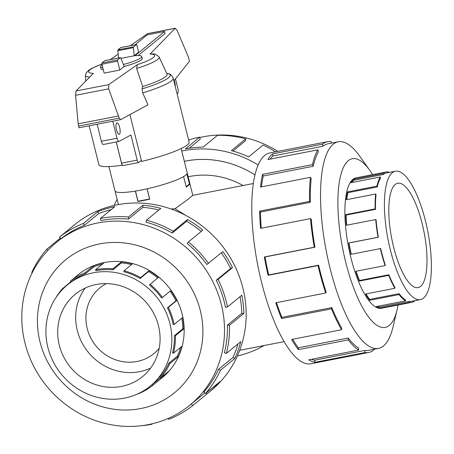 <?xml version="1.0" encoding="UTF-8"?>
<svg xmlns="http://www.w3.org/2000/svg" width="454" height="454" viewBox="0 0 454 454"><rect width="100%" height="100%" fill="white"/><g stroke="black" fill="none" stroke-linecap="round" stroke-linejoin="round"><path stroke-width="0.68" d="M253.309 183.518L192.791 195.328L188.058 199.278L175.028 208.755L171.016 208.976M186.061 215.565L175.028 208.755M184.335 161.323A96.651 90.63 50.7 0 1 185.658 161.056A96.651 90.63 50.7 0 1 254.932 174.926A96.628 90.613 -129.3 0 0 185.663 161.079A96.628 90.613 -129.3 0 0 184.341 161.346M243.032 185.527A80.54 75.529 -129.3 0 0 189.505 176.493A80.54 75.529 -129.3 0 0 188.16 176.771M106.31 283.608A42.528 39.884 -129.3 0 0 99.942 287.819A42.528 39.884 -129.3 0 0 90.63 337.691A42.528 39.884 -129.3 0 0 137.046 361.48A42.528 39.884 -129.3 0 0 153.832 353.626A42.528 39.884 -129.3 0 0 159.212 348.212M147.141 188.79L149.729 199.181A37.194 5.817 166 0 1 143.697 200.447A37.194 5.817 166 0 1 137.959 201.48L135.366 191.089M96.18 284.516A53.163 49.855 50.7 0 1 154.201 314.259A53.163 49.855 50.7 0 1 142.567 376.593A53.163 49.855 50.7 0 1 121.587 386.411A53.163 49.855 50.7 0 1 63.566 356.674A53.163 49.855 50.7 0 1 75.199 294.334A53.163 49.855 50.7 0 1 96.18 284.516M150.637 368.086A53.163 49.855 50.7 0 1 139.588 371.673A53.163 49.855 50.7 0 1 84.682 347.344A53.163 49.855 50.7 0 1 85.131 288.097M124.51 398.13A65.387 61.318 -129.3 0 0 150.314 386.053A65.387 61.318 -129.3 0 0 164.626 309.378A65.387 61.318 -129.3 0 0 93.263 272.797A65.387 61.318 -129.3 0 0 82.9 275.816A65.387 61.318 -129.3 0 0 67.453 284.874A65.387 61.318 -129.3 0 0 53.141 361.549A65.387 61.318 -129.3 0 0 124.51 398.13M180.59 347.367A65.387 61.318 -129.3 0 1 177.361 356.197L168.899 363.126A65.387 61.318 50.7 0 1 159.763 377.291L160.529 377.989L168.984 371.066A66.432 62.294 50.7 0 1 162.004 377.83A66.432 62.294 50.7 0 1 161.108 378.545L152.652 385.474A66.432 62.294 50.7 0 1 137.851 393.959L137.812 393.856M181.742 318.243A65.387 61.318 -129.3 0 1 182.877 328.775L174.421 335.699A65.387 61.318 50.7 0 1 172.514 352.877L173.485 353.189L181.946 346.26A66.432 62.294 50.7 0 1 178.274 356.674L169.819 363.597A66.432 62.294 50.7 0 1 160.529 377.989M170.108 291.184A65.387 61.318 -129.3 0 1 175.919 300.883L167.464 307.812A65.387 61.318 50.7 0 1 173.173 324.593L174.16 324.457L182.616 317.528A66.432 62.294 50.7 0 1 183.881 328.81L175.42 335.739A66.432 62.294 50.7 0 1 173.485 353.189M85.477 273.711A65.387 61.318 50.7 0 0 70.903 282.065L70.262 281.247A66.432 62.294 50.7 0 1 85.063 272.763L85.477 273.711L93.933 266.787L93.518 265.834A66.432 62.294 50.7 0 1 104.04 262.77L95.584 269.693A66.432 62.294 50.7 0 1 112.967 268.796L121.422 261.873A66.432 62.294 50.7 0 1 132.506 263.825L124.05 270.754A66.432 62.294 50.7 0 1 140.57 277.621L149.026 270.697A66.432 62.294 50.7 0 1 158.48 277.286L149.417 284.981A65.387 61.318 50.7 0 1 161.613 298.051L170.869 290.56A66.432 62.294 50.7 0 1 176.816 300.48L168.36 307.403A66.432 62.294 50.7 0 1 174.16 324.457M157.708 277.916A65.387 61.318 -129.3 0 0 148.572 271.571L149.026 270.697M124.05 270.754L123.851 271.736A65.387 61.318 50.7 0 1 140.116 278.495L148.572 271.571M131.547 264.608A65.387 61.318 -129.3 0 0 121.4 262.883L121.422 261.873M95.584 269.693L95.834 270.692A65.387 61.318 50.7 0 1 112.944 269.812L121.4 262.883M150.024 284.21A66.432 62.294 50.7 0 1 162.413 297.484M395.201 184.472A53.163 16.486 -101 0 1 397.727 183.246A53.163 16.486 -101 0 1 423.19 227.97A53.163 16.486 -101 0 1 420.608 286.372A53.163 16.486 -101 0 1 418.083 287.603A53.163 16.486 -101 0 1 392.619 242.873A53.163 16.486 -101 0 1 395.201 184.472M423.525 298.091A65.387 20.277 79 0 0 426.703 226.257A65.387 20.277 79 0 0 395.383 171.243A65.387 20.277 79 0 0 392.279 172.758A65.387 20.277 79 0 0 389.464 176.209A65.387 20.277 79 0 0 390.4 250.103A65.387 20.277 79 0 0 420.421 299.6A65.387 20.277 79 0 0 423.525 298.091M380.242 177.003L380.537 177.951A65.387 20.277 -101 0 0 377.274 186.946L376.928 186.146A66.432 20.6 -101 0 1 380.242 177.003L350.88 182.735A66.432 20.6 -101 0 1 353.74 179.228L383.102 173.502L383.352 174.495A65.387 20.277 -101 0 1 386.456 172.985L395.383 171.243M383.102 173.502A66.432 20.6 -101 0 1 386.252 171.964A66.432 20.6 -101 0 1 388.528 171.918L388.63 172.56M160.733 378.852A66.454 62.317 -129.3 0 0 162.265 377.643A66.454 62.317 -129.3 0 0 176.81 299.719A66.454 62.317 -129.3 0 0 104.284 262.548A66.454 62.317 -129.3 0 0 78.054 274.818A66.454 62.317 -129.3 0 0 76.567 276.077M98.013 222.92A105.243 98.688 -129.3 0 0 56.483 242.351A105.243 98.688 -129.3 0 0 33.448 365.759A105.243 98.688 -129.3 0 0 148.305 424.632A105.243 98.688 -129.3 0 0 189.84 405.195A105.243 98.688 -129.3 0 0 212.869 281.792A105.243 98.688 -129.3 0 0 98.013 222.92M99.63 243.9A85.908 80.562 -129.3 0 0 39.997 341.868A85.908 80.562 -129.3 0 0 140.689 408.566A85.908 80.562 -129.3 0 0 200.322 310.593A85.908 80.562 -129.3 0 0 99.63 243.9M216.246 280.249A105.243 98.688 50.7 0 1 225.434 307.262L227.46 306.972L241.84 295.196A107.388 100.703 50.7 0 1 243.883 313.43L229.503 325.206L227.437 325.132A105.243 98.688 50.7 0 1 224.372 352.775L226.376 353.416L240.756 341.641A107.388 100.703 50.7 0 1 234.826 358.473L220.445 370.248L218.556 369.272A105.243 98.688 50.7 0 1 203.846 392.074L205.429 393.516L219.81 381.74A107.388 100.703 50.7 0 1 208.522 392.67L210.781 390.826A107.388 100.703 -129.3 0 0 234.281 264.903A107.388 100.703 -129.3 0 0 117.081 204.822A107.388 100.703 -129.3 0 0 74.7 224.656L72.441 226.506A107.388 100.703 50.7 0 1 73.888 225.349L59.508 237.124A107.388 100.703 50.7 0 1 83.434 223.408L97.814 211.632A107.388 100.703 50.7 0 1 114.822 206.672L100.442 218.448L100.958 220.508A105.243 98.688 50.7 0 1 128.493 219.089L128.539 217.001L142.919 205.225A107.388 100.703 50.7 0 1 160.841 208.386L146.46 220.162L146.052 222.182A105.243 98.688 50.7 0 1 172.225 233.067L173.167 231.268L187.547 219.492A107.388 100.703 50.7 0 1 202.825 230.138L188.444 241.914L187.201 243.503A105.243 98.688 50.7 0 1 206.825 264.534L222.852 251.601A107.388 100.703 50.7 0 1 232.465 267.633L218.085 279.409L216.246 280.249L230.626 268.467A105.243 98.688 -129.3 0 0 221.291 252.878M152.431 423.735L151.761 424.28A107.388 100.703 50.7 0 1 140.922 425.778M32.217 272.718L31.763 272.479A107.388 100.703 50.7 0 1 46.773 249.212L60.308 238.134M71.023 227.692A107.388 100.703 50.7 0 1 72.441 226.506M111.213 209.629A105.243 98.688 -129.3 0 0 98.666 213.59L97.814 211.632M59.508 237.124L60.836 238.81A105.243 98.688 50.7 0 1 84.285 225.366L98.666 213.59M199.822 137.505A105.243 98.688 50.7 0 1 203.188 136.79A105.243 98.688 50.7 0 1 277.825 151.386M181.765 151.034A107.388 100.703 50.7 0 1 183.093 150.768A107.388 100.703 50.7 0 1 258.139 164.967M264.092 345.534A107.388 100.703 50.7 0 1 237.38 355.97M275.561 151.829A107.388 100.703 -129.3 0 0 263.048 145.081L248.673 156.863A107.388 100.703 -129.3 0 0 231.37 150.626L245.75 138.85A107.388 100.703 -129.3 0 0 217.523 135.309L203.142 147.085A107.388 100.703 -129.3 0 0 185.351 148.918L199.732 137.142L200.242 139.196L189.199 148.242M245.75 138.85L245.342 140.876L232.913 151.051M356.543 177.758A66.454 20.612 79 0 0 356.032 177.837A66.454 20.612 79 0 0 352.877 179.375A66.454 20.612 79 0 0 349.642 252.379A66.454 20.612 79 0 0 381.479 308.283A66.454 20.612 79 0 0 381.984 308.164M372.615 174.62A85.908 26.644 79 0 0 369.959 170.608L359.812 156.335A105.243 32.637 79 0 0 338.19 141.796A105.243 32.637 79 0 0 333.191 144.236A105.243 32.637 79 0 0 328.077 259.847A105.243 32.637 79 0 0 378.488 348.383A105.243 32.637 79 0 0 383.488 345.948A105.243 32.637 79 0 0 393.068 326.784L397.102 309.747A85.908 26.644 79 0 0 398.056 305.026M369.959 170.608A85.908 26.644 79 0 0 348.224 160.727A85.908 26.644 79 0 0 345.664 261.964A85.908 26.644 79 0 0 389.282 325.393A85.908 26.644 79 0 0 397.102 309.747M322.459 144.168A107.388 33.307 -101 0 1 327.561 141.682L269.789 152.953A107.388 33.307 79 0 0 264.693 155.438A107.388 33.307 79 0 0 259.472 273.41A107.388 33.307 79 0 0 310.911 363.756L368.682 352.486A107.388 33.307 -101 0 1 365.005 352.554L315.076 362.292A107.388 33.307 -101 0 1 308.788 359.801L358.717 350.062A107.388 33.307 -101 0 1 348.263 339.887L298.335 349.625A107.388 33.307 -101 0 1 291.627 339.467L341.556 329.729A107.388 33.307 -101 0 1 331.494 308.839L281.565 318.577A107.388 33.307 -101 0 1 275.765 302.767L325.694 293.023A107.388 33.307 -101 0 1 318.021 265.556L268.087 275.3A107.388 33.307 -101 0 1 264.347 256.964L314.276 247.226A107.388 33.307 -101 0 1 310.508 218.618L260.573 228.362A107.388 33.307 -101 0 1 259.631 211.133L309.56 201.394A107.388 33.307 -101 0 1 310.44 177.321L260.511 187.059A107.388 33.307 -101 0 1 262.554 174.353L312.483 164.615A107.388 33.307 -101 0 1 317.84 149.837L267.911 159.575A107.388 33.307 -101 0 1 272.531 153.906L322.459 144.168L322.976 146.228L273.047 155.966A105.243 32.637 79 0 0 270.068 159.155M373.614 349.336L373.778 350A107.388 33.307 -101 0 1 368.682 352.486M312.483 164.615L313.192 166.266A105.243 32.637 -101 0 1 318.447 151.784L317.84 149.837M313.192 166.266L263.263 176.004A105.243 32.637 79 0 0 261.442 186.878M309.56 201.394L310.332 202.308A105.243 32.637 -101 0 1 311.194 178.711L310.44 177.321M310.332 202.308L260.403 212.046A105.243 32.637 79 0 0 261.266 228.226M314.276 247.226L314.951 247.22A105.243 32.637 -101 0 1 311.257 219.191L310.508 218.618M314.951 247.22L265.022 256.958A105.243 32.637 79 0 0 268.694 274.931L268.087 275.3M325.694 293.023L326.142 292.109A105.243 32.637 -101 0 1 318.623 265.187L268.694 274.931M276.475 302.625A105.243 32.637 79 0 0 281.9 317.34L281.565 318.577M341.556 329.729L341.686 328.077A105.243 32.637 -101 0 1 331.829 307.602L281.9 317.34M292.62 339.274A105.243 32.637 79 0 0 298.335 347.77L298.335 349.625M358.717 350.062L358.507 348.002A105.243 32.637 -101 0 1 348.263 338.031L298.335 347.77M311.506 359.273A105.243 32.637 79 0 0 314.741 360.187L315.076 362.292M378.488 348.383L368.273 350.38A105.243 32.637 -101 0 1 364.67 350.443L314.741 360.187M181.152 148.572L187.213 172.866A37.211 5.823 166 0 1 141.103 190.061A37.211 5.823 166 0 1 114.993 190.873L108.937 166.578M116.496 129.918A5.845 1.816 -101 0 1 116.945 122.892A5.845 1.816 -101 0 1 119.635 127.341A5.845 1.816 -101 0 1 119.186 134.373A5.845 1.816 -101 0 1 116.496 129.918M174.211 80.42A5.845 1.816 -101 0 1 174.762 82.202A5.845 1.816 -101 0 1 175.284 86.583M138.152 55.558L165.074 33.511L164.569 31.468L147.209 34.856L135.105 44.77M141.353 160.376L138.799 162.464A3.189 0.987 -101 0 1 138.652 162.538A3.189 0.987 -101 0 1 137.182 160.109L130.922 135.003L119.027 141.438A4.251 1.317 -101 0 1 118.971 141.455A4.251 1.317 -101 0 1 117.013 138.215L112.768 121.195M175.471 78.843L177.82 88.263A4.251 1.317 -101 0 1 177.786 93.178L177.105 93.887M97.145 124.243L101.39 141.262A4.251 1.317 79 0 0 103.347 144.503A4.251 1.317 79 0 0 103.398 144.486L118.914 141.461M116.275 141.977L121.558 163.156A3.189 0.987 79 0 0 123.023 165.585L138.652 162.538M103.291 69.7A21.264 3.326 166 0 1 100.998 68.815L100.493 66.778A21.264 3.326 -14 0 0 102.78 67.663M102.099 64.922A21.264 3.326 -14 0 0 100.493 66.778M123.653 64.417A21.264 3.326 -14 0 0 141.756 56.489A21.264 3.326 -14 0 0 134.946 55.729L164.569 31.468M135.491 191.072L138.027 201.241L149.599 198.983L147.068 188.807M186.923 173.956L189.437 184.04L186.14 186.742M141.756 56.489L142.267 58.526A21.264 3.326 166 0 1 124.192 66.449L120.781 58.044A1.061 0.329 -101 0 0 120.412 57.618L104.789 60.666A1.061 0.329 79 0 0 104.738 60.688L101.957 62.97A1.061 0.329 79 0 0 101.923 64.218L104.142 73.122L119.771 70.069L117.552 61.171A1.061 0.329 -101 0 1 117.58 59.917L120.361 57.641A1.061 0.329 -101 0 1 120.412 57.618M134.214 55.785L138.612 52.182L136.904 45.321A1.061 0.329 -101 0 0 136.416 44.515A1.061 0.329 -101 0 0 136.365 44.537L133.584 46.813A1.061 0.329 -101 0 0 133.476 47.647L134.214 55.785L120.929 58.379M124.192 66.449L119.771 70.069M129.946 114.618L141.608 161.403A46.518 7.275 -14 0 0 189.125 142.085L173.167 78.088C171.754 75.211 170.068 73.73 168.111 73.639A44.39 6.946 -14 0 1 142.085 88.899L142.658 92.883L148.004 104.795L120.656 119.657L119.288 118.114L118.443 115.98L108.682 88.848L108.778 84.597L137.375 64.661L136.626 68.475L142.681 86.538L142.085 88.899M122.279 165.006L122.013 165.222L116.218 141.988M101.889 64.076A33.999 5.317 -14 0 0 93.342 73.366L76.056 90.982L75.58 95.306L78.162 123.84L78.996 127.784L120.582 119.663M136.626 68.475A37.983 5.942 -14 0 0 159.087 56.96A37.983 5.942 -14 0 0 158.996 56.801C153.792 52.426 153.435 54.52 150.353 53.788L175.267 28.227L147.686 33.607L130.213 45.723M118.159 54.128L110.328 59.582M120.843 47.568A1.061 0.329 79 0 0 120.787 47.562A1.061 0.329 79 0 0 120.736 47.585L117.955 49.866A1.061 0.329 79 0 0 117.847 50.695L118.511 57.987M117.847 50.695L133.476 47.647M175.267 28.227L177.259 30.724L188.297 56.812L189.494 61.25L173.859 80.863M75.58 95.306L108.682 88.848M78.162 123.84L118.443 115.98M142.681 86.538A41.564 6.504 -14 0 0 167.027 74.008L159.087 56.96M89.183 125.798L98.853 164.592A46.518 7.275 -14 0 0 122.013 165.222M101.878 64.003L91.822 68.327L88.791 70.211L86.226 72.861L85.42 75.148A37.983 5.942 -14 0 0 85.414 75.33A37.983 5.942 -14 0 0 89.682 77.095M364.67 350.443L365.005 352.554M348.263 338.031L348.263 339.887M331.829 307.602L331.494 308.839M318.623 265.187L318.021 265.556M265.022 256.958L264.347 256.964M260.403 212.046L259.631 211.133M263.263 176.004L262.554 174.353M273.047 155.966L272.531 153.906M331.477 143.106L331.238 141.614A107.388 33.307 -101 0 0 327.561 141.682M322.976 146.228A105.243 32.637 -101 0 1 327.97 143.793L338.19 141.796M199.732 137.142A107.388 100.703 -129.3 0 0 188.603 139.997M114.113 205.452A107.388 100.703 50.7 0 1 117.126 199.329M151.761 424.28L151.67 423.911M47.954 250.285L46.773 249.212M84.285 225.366L83.434 223.408M128.493 219.089L142.874 207.313L142.919 205.225M158.866 210.003A105.243 98.688 -129.3 0 0 142.874 207.313M100.442 218.448A107.388 100.703 50.7 0 1 128.539 217.001M172.225 233.067L186.605 221.291L187.547 219.492M201.236 231.444A105.243 98.688 -129.3 0 0 186.605 221.291M146.46 220.162A107.388 100.703 50.7 0 1 173.167 231.268M230.626 268.467L232.465 267.633M188.444 241.914A107.388 100.703 50.7 0 1 208.471 263.377M227.437 325.132L241.817 313.356A105.243 98.688 -129.3 0 0 240.041 296.666M241.817 313.356L243.883 313.43M218.085 279.409A107.388 100.703 50.7 0 1 227.46 306.972M218.556 369.272L232.936 357.497A105.243 98.688 -129.3 0 0 237.953 343.933M232.936 357.497L234.826 358.473M229.503 325.206A107.388 100.703 50.7 0 1 226.376 353.416M208.522 392.67A107.388 100.703 50.7 0 1 207.075 393.834L192.7 405.609L191.378 403.935M206.281 392.818L207.075 393.834M220.445 370.248A107.388 100.703 50.7 0 1 205.429 393.516M168.355 418.367L168.774 419.32A107.388 100.703 50.7 0 0 192.7 405.609M414.814 300.696L414.848 300.826A66.432 20.6 -101 0 1 411.693 302.364A66.432 20.6 -101 0 1 409.417 302.409L409.253 301.388L379.89 307.114L380.055 308.135A66.432 20.6 -101 0 1 376.167 306.598L405.53 300.866A66.432 20.6 -101 0 1 399.06 294.572L399.06 293.67L369.698 299.402L369.698 300.298A66.432 20.6 -101 0 1 365.549 294.016L394.912 288.29A66.432 20.6 -101 0 1 388.686 275.368L388.851 274.766L359.489 280.493L359.33 281.094A66.432 20.6 -101 0 1 355.737 271.31L385.1 265.584A66.432 20.6 -101 0 1 380.35 248.593L350.987 254.319A66.432 20.6 -101 0 1 348.672 242.981L378.034 237.249A66.432 20.6 -101 0 1 375.702 219.554L376.071 219.832A65.387 20.277 -101 0 0 378.364 237.249L378.034 237.249M420.421 299.6L411.494 301.343A65.387 20.277 -101 0 1 409.253 301.388M399.06 293.67A65.387 20.277 -101 0 0 405.428 299.867L405.53 300.866M388.851 274.766A65.387 20.277 -101 0 0 394.974 287.484L394.912 288.29M380.645 248.412A65.387 20.277 -101 0 0 385.321 265.136L385.1 265.584M375.662 194.006L376.031 194.681A65.387 20.277 -101 0 0 375.492 209.345L375.118 208.902A66.432 20.6 -101 0 1 375.662 194.006L346.3 199.732A66.432 20.6 -101 0 1 347.565 191.877L376.928 186.146M375.702 219.554L346.34 225.28A66.432 20.6 -101 0 1 345.755 214.629L375.118 208.902M380.35 248.593L350.987 254.319M388.686 275.368L359.33 281.094M399.06 294.572L369.698 300.298M409.417 302.409L380.055 308.135M377.433 306.348A65.387 20.277 79 0 0 379.89 307.114M366.032 293.925A65.387 20.277 79 0 0 369.698 299.402M356.084 271.242A65.387 20.277 79 0 0 359.489 280.493M378.364 237.249L349.001 242.975A65.387 20.277 79 0 0 351.283 254.144M349.001 242.975L348.672 242.981M375.492 209.345L346.13 215.071A65.387 20.277 79 0 0 346.68 225.218M346.13 215.071L345.755 214.629M377.274 186.946L347.912 192.678A65.387 20.277 79 0 0 346.754 199.647M347.912 192.678L347.565 191.877M383.352 174.495L353.989 180.227A65.387 20.277 79 0 0 351.901 182.536M353.989 180.227L353.74 179.228M140.57 277.621L140.116 278.495M167.464 307.812L168.36 307.403M174.421 335.699L175.42 335.739M168.899 363.126L169.819 363.597M152.016 384.663L152.652 385.474M56.211 297.2A66.432 62.294 50.7 0 1 62.385 288.727L62.817 289.119M112.967 268.796L112.944 269.812M85.063 272.763L93.518 265.834M62.385 288.727L70.756 281.872M76.942 275.771A66.432 62.294 50.7 0 1 77.821 275.039A66.432 62.294 50.7 0 1 78.718 274.318L70.262 281.247M102.303 264.188A65.387 61.318 -129.3 0 0 93.933 266.787M175.919 300.883L176.816 300.48M182.877 328.775L183.881 328.81M177.361 356.197L178.274 356.674M160.614 377.921L161.108 378.545M137.959 201.48L138.322 201.179M189.125 184.296L189.59 184.205A37.194 5.817 166 0 1 186.202 186.98L183.609 176.595M187.003 173.831L189.59 184.205M101.39 141.262L117.013 138.215M121.558 163.156L137.182 160.109M117.552 61.171L101.923 64.218M117.58 59.917L101.957 62.97M120.361 57.641L104.738 60.688M120.736 47.585L136.365 44.537M117.955 49.866L133.584 46.813M76.056 90.982L108.778 84.597M78.406 126.087L119.288 118.114M147.448 33.709L175.102 28.318M142.658 92.883A46.518 7.275 -14 0 0 173.167 78.088M137.375 64.661A33.999 5.317 -14 0 0 149.922 53.975M118.432 204.572L115.061 191.06M160.353 377.83L150.314 386.053M163.468 376.627L162.004 377.83M355.522 177.957L386.252 171.964M56.483 242.351L60.825 238.793M103.347 144.503L118.971 141.455M120.787 47.562L136.416 44.515M78.996 127.784L120.656 119.657M166.68 73.264L168.111 73.639M85.414 75.33L85.721 81.135M189.84 405.195L204.799 392.943M380.963 308.362L411.693 302.364M79.291 273.836L77.821 275.039M70.898 282.053L67.453 284.874M192.791 195.345L187.235 173.065M239.718 350.289L284.153 341.624"/></g></svg>
